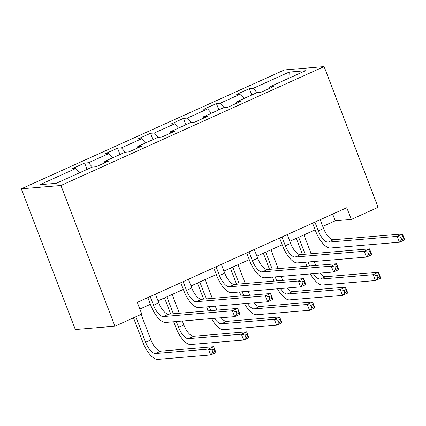 <?xml version="1.0" encoding="UTF-8"?>
<svg xmlns="http://www.w3.org/2000/svg" width="426" height="426" viewBox="0 0 426 426"><rect width="100%" height="100%" fill="white"/><g stroke="black" fill="none" stroke-linecap="round" stroke-linejoin="round"><path stroke-width="0.64" d="M60.923 185.491L114.94 326.204L75.317 329.527L21.3 188.809L284.472 69.928L324.101 66.605L60.923 185.491L21.3 188.809M289.179 72.095L253.273 88.315L249.359 88.645L236.691 94.37L240.599 94.045L220.322 103.204L216.413 103.529L203.74 109.253L207.648 108.928L187.371 118.087L183.462 118.412L170.789 124.136L174.697 123.812L154.42 132.971L150.511 133.301L137.838 139.025L141.751 138.695L121.474 147.854L117.565 148.184L104.892 153.908L108.8 153.578L88.523 162.737L84.614 163.067L71.941 168.792L75.849 168.462L39.943 184.682L56.221 183.318L92.128 167.099L96.036 166.774L108.71 161.049L104.801 161.374L125.079 152.215L128.987 151.89L141.661 146.166L137.752 146.491L158.03 137.332L161.939 137.007L174.612 131.277L170.698 131.607L190.976 122.448L194.884 122.118L207.558 116.394L203.649 116.724L223.927 107.565L227.835 107.235L240.509 101.51L236.6 101.841L256.878 92.676L260.787 92.351L273.46 86.627L269.551 86.952L305.458 70.732L289.179 72.095L288.908 78.208M322.78 226.408L335.225 220.785L351.29 219.438L346.791 207.712L137.263 302.364L141.767 314.09L114.94 326.204M104.695 162.86L104.801 161.374M88.523 162.737L92.32 167.083M108.8 153.578L112.555 157.876M137.646 147.976L137.752 146.491M121.474 147.854L125.271 152.199M141.751 138.695L145.5 142.992M170.597 133.093L170.698 131.607M154.42 132.971L158.222 137.316M174.697 123.812L178.451 128.104M203.548 118.21L203.649 116.724M187.371 118.087L191.167 122.432M207.648 108.928L211.403 113.22M236.494 103.326L236.6 101.841M220.322 103.204L224.119 107.549M240.599 94.045L244.348 98.337M269.445 88.438L269.551 86.952M253.273 88.315L257.07 92.66M351.29 219.438L378.112 207.324L324.101 66.605M139.829 309.052L150.394 304.281M158.03 300.831L183.345 289.392M190.981 285.947L216.296 274.509M223.932 271.064L249.242 259.626M256.878 256.175L282.193 244.742M289.829 241.292L315.144 229.859M75.849 168.462L79.603 172.759M332.658 214.097L335.225 220.785M249.359 88.645L251.793 94.977M216.413 103.529L218.842 109.86M183.462 118.412L185.89 124.743M150.511 133.301L152.945 139.627M117.565 148.184L119.994 154.51M84.614 163.067L87.042 169.399M314.931 222.106L318.291 230.855A12.668 5.117 -114.3 0 0 328.148 242.133L397.17 236.355L402.448 233.97L404.7 239.833L399.418 242.218L330.395 247.996A19 7.673 65.7 0 1 315.613 231.084L312.577 223.171M320.208 219.72L323.568 228.474A12.668 5.117 -114.3 0 0 333.425 239.747L402.448 233.97L402.932 236.323L400.818 237.282L401.723 239.625L403.832 238.672L402.932 236.323M401.723 239.625L399.418 242.218L397.17 236.355L400.818 237.282M403.832 238.672L404.7 239.833M306.992 266.213L305.453 262.214M302.481 254.466L296.304 238.368M303.935 234.918L311.161 253.736M314.132 261.484L315.655 265.446A12.668 5.117 -114.3 0 0 315.671 265.483M298.658 237.303L305.16 254.242M308.131 261.985L309.67 265.989M319.995 273.119A12.668 5.117 -114.3 0 0 325.512 276.724L378.469 272.289L380.722 278.151L375.439 280.537L322.482 284.973A19 7.673 65.7 0 1 310.432 273.918M313.371 273.673A12.668 5.117 -114.3 0 0 320.23 279.11L373.192 274.674L378.469 272.289L378.954 274.642L376.84 275.601L377.74 277.944L379.854 276.991L378.954 274.642M377.74 277.944L375.439 280.537L373.192 274.674L376.84 275.601M379.854 276.991L380.722 278.151M281.98 236.989L285.34 245.743A12.668 5.117 -114.3 0 0 295.197 257.022L364.219 251.239L369.502 248.853L371.749 254.716L366.472 257.102L297.449 262.885A19 7.673 65.7 0 1 282.662 245.967L279.626 238.054M287.262 234.604L290.623 243.358A12.668 5.117 -114.3 0 0 300.479 254.636L369.502 248.853L369.981 251.212L367.872 252.165L368.772 254.508L370.881 253.555L369.981 251.212M368.772 254.508L366.472 257.102L364.219 251.239L367.872 252.165M370.881 253.555L371.749 254.716M249.029 251.872L252.389 260.627A12.668 5.117 -114.3 0 0 262.246 271.905L331.268 266.122L336.551 263.737L338.803 269.599L333.521 271.985L264.498 277.768A19 7.673 65.7 0 1 249.716 260.85L246.675 252.938M254.311 249.487L257.671 258.241A12.668 5.117 -114.3 0 0 267.528 269.52L336.551 263.737L337.035 266.096L334.921 267.049L335.821 269.392L337.935 268.439L337.035 266.096M335.821 269.392L333.521 271.985L331.268 266.122L334.921 267.049M337.935 268.439L338.803 269.599M274.04 281.096L272.507 277.097M269.53 269.349L263.353 253.252M270.989 249.806L278.21 268.625M281.187 276.368L282.704 280.329A12.668 5.117 -114.3 0 0 282.72 280.372M265.707 252.187L272.209 269.125M275.18 276.873L276.719 280.872M287.044 288.003A12.668 5.117 -114.3 0 0 292.561 291.608L345.518 287.172L347.77 293.035L342.488 295.42L289.531 299.856A19 7.673 65.7 0 1 277.48 288.801M280.42 288.556A12.668 5.117 -114.3 0 0 287.284 293.993L340.241 289.558L345.518 287.172L346.003 289.531L343.894 290.484L344.794 292.827L346.902 291.874L346.003 289.531M344.794 292.827L342.488 295.42L340.241 289.558L343.894 290.484M346.902 291.874L347.77 293.035M241.089 295.979L239.556 291.98M236.584 284.233L230.402 268.135M238.038 264.69L245.264 283.508M248.236 291.251L249.758 295.213A12.668 5.117 -114.3 0 0 249.769 295.255M232.756 267.075L239.258 284.009M242.234 291.757L243.768 295.756M254.093 302.886A12.668 5.117 -114.3 0 0 259.61 306.491L312.572 302.055L314.819 307.918L309.542 310.304L256.58 314.739A19 7.673 65.7 0 1 244.529 303.69M247.469 303.44A12.668 5.117 -114.3 0 0 254.333 308.877L307.29 304.441L312.572 302.055L313.051 304.414L310.943 305.367L311.843 307.71L313.957 306.757L313.051 304.414M311.843 307.71L309.542 310.304L307.29 304.441L310.943 305.367M313.957 306.757L314.819 307.918M216.083 266.756L219.443 275.51A12.668 5.117 -114.3 0 0 229.3 286.789L298.322 281.006L303.6 278.62L305.852 284.483L300.57 286.868L231.547 292.651A19 7.673 65.7 0 1 216.765 275.734L213.724 267.821M221.36 264.37L224.72 273.125A12.668 5.117 -114.3 0 0 234.577 284.403L303.6 278.62L304.084 280.979L301.97 281.932L302.87 284.275L304.984 283.322L304.084 280.979M302.87 284.275L300.57 286.868L298.322 281.006L301.97 281.932M304.984 283.322L305.852 284.483M183.132 281.645L186.492 290.394A12.668 5.117 -114.3 0 0 196.349 301.672L265.371 295.889L270.654 293.503L272.901 299.366L267.624 301.752L198.596 307.535A19 7.673 65.7 0 1 183.814 290.617L180.778 282.704M188.414 279.259L191.775 288.008A12.668 5.117 -114.3 0 0 201.626 299.286L270.654 293.503L271.133 295.862L269.024 296.815L269.924 299.164L272.033 298.205L271.133 295.862M269.924 299.164L267.624 301.752L265.371 295.889L269.024 296.815M272.033 298.205L272.901 299.366M150.181 296.528L153.541 305.277A12.668 5.117 -114.3 0 0 163.398 316.555L232.42 310.772L237.703 308.387L239.95 314.25L234.673 316.635L165.65 322.418A19 7.673 65.7 0 1 150.863 305.501L147.827 297.593M155.463 294.142L158.823 302.891A12.668 5.117 -114.3 0 0 168.68 314.17L237.703 308.387L238.187 310.746L236.073 311.699L236.973 314.047L239.087 313.094L238.187 310.746M236.973 314.047L234.673 316.635L232.42 310.772L236.073 311.699M239.087 313.094L239.95 314.25M208.144 310.863L206.605 306.864M203.633 299.121L197.451 283.024M205.087 279.573L212.313 298.392M215.284 306.14L216.807 310.096A12.668 5.117 -114.3 0 0 216.823 310.139M199.81 281.959L206.312 298.892M209.283 306.64L210.817 310.639M221.147 317.769A12.668 5.117 -114.3 0 0 226.664 321.374L279.621 316.939L281.874 322.802L276.591 325.187L223.634 329.623A19 7.673 65.7 0 1 211.578 318.573M214.518 318.323A12.668 5.117 -114.3 0 0 221.382 323.76L274.339 319.324L279.621 316.939L280.106 319.298L277.992 320.251L278.892 322.594L281.006 321.641L280.106 319.298M278.892 322.594L276.591 325.187L274.339 319.324L277.992 320.251M281.006 321.641L281.874 322.802M176.332 321.523L178.574 327.365A12.668 5.117 -114.3 0 0 188.43 338.643L241.393 334.208L246.67 331.822L248.922 337.685L243.64 340.07L190.683 344.506A19 7.673 65.7 0 1 175.901 327.594L173.654 321.747M170.682 314.005L164.505 297.907M172.141 294.457L179.362 313.275M182.339 321.023L183.856 324.979A12.668 5.117 -114.3 0 0 193.713 336.258L246.67 331.822L247.155 334.181L245.041 335.134L245.94 337.483L248.054 336.524L247.155 334.181M166.859 296.842L173.361 313.781M245.94 337.483L243.64 340.07L241.393 334.208L245.041 335.134M248.054 336.524L248.922 337.685M135.841 316.763L145.628 342.254A12.668 5.117 -114.3 0 0 155.485 353.527L208.442 349.091L213.724 346.705L215.971 352.568L210.694 354.954L157.732 359.395A19 7.673 65.7 0 1 142.95 342.477L133.487 317.828M141.123 314.377L150.905 339.868A12.668 5.117 -114.3 0 0 160.762 351.146L213.724 346.705L214.203 349.064L212.095 350.018L212.995 352.366L215.103 351.413L214.203 349.064M212.995 352.366L210.694 354.954L208.442 349.091L212.095 350.018M215.103 351.413L215.971 352.568M323.568 228.474L318.291 230.855M333.425 239.747L328.148 242.133M325.512 276.724L320.23 279.11M290.623 243.358L285.34 245.743M300.479 254.636L295.197 257.022M257.671 258.241L252.389 260.627M267.528 269.52L262.246 271.905M292.561 291.608L287.284 293.993M259.61 306.491L254.333 308.877M224.72 273.125L219.443 275.51M234.577 284.403L229.3 286.789M191.775 288.008L186.492 290.394M201.626 299.286L196.349 301.672M158.823 302.891L153.541 305.277M168.68 314.17L163.398 316.555M226.664 321.374L221.382 323.76M183.856 324.979L178.574 327.365M193.713 336.258L188.43 338.643M150.905 339.868L145.628 342.254M160.762 351.146L155.485 353.527"/></g></svg>
